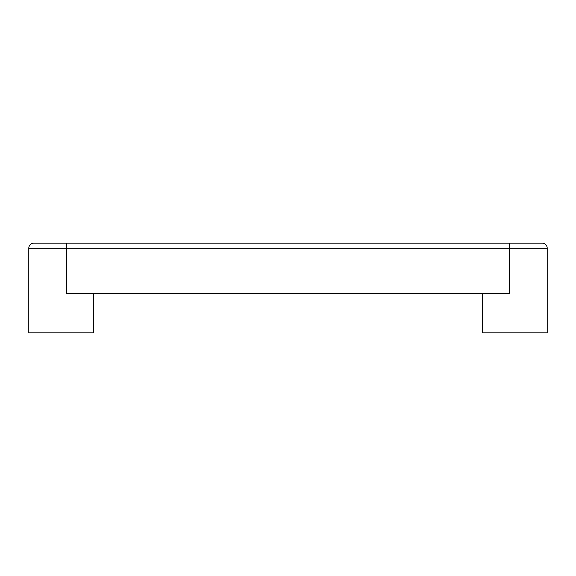 <?xml version="1.0" encoding="UTF-8"?>
<svg xmlns="http://www.w3.org/2000/svg" width="576" height="576" viewBox="0 0 576 576"><rect width="100%" height="100%" fill="white"/><g stroke="black" fill="none" stroke-linecap="round" stroke-linejoin="round"><path stroke-width="0.86" d="M33.833 243.158L542.167 243.158A5.033 5.033 0 0 1 547.2 248.191L28.8 248.191A5.033 5.033 0 0 1 33.833 243.158L66.55 243.158L66.55 293.486L509.45 293.486L509.45 243.158M93.722 293.486L93.722 332.842L28.8 332.842L28.8 248.191M482.278 332.842L482.278 293.486L482.278 332.842L547.2 332.842L547.2 248.191"/></g></svg>
